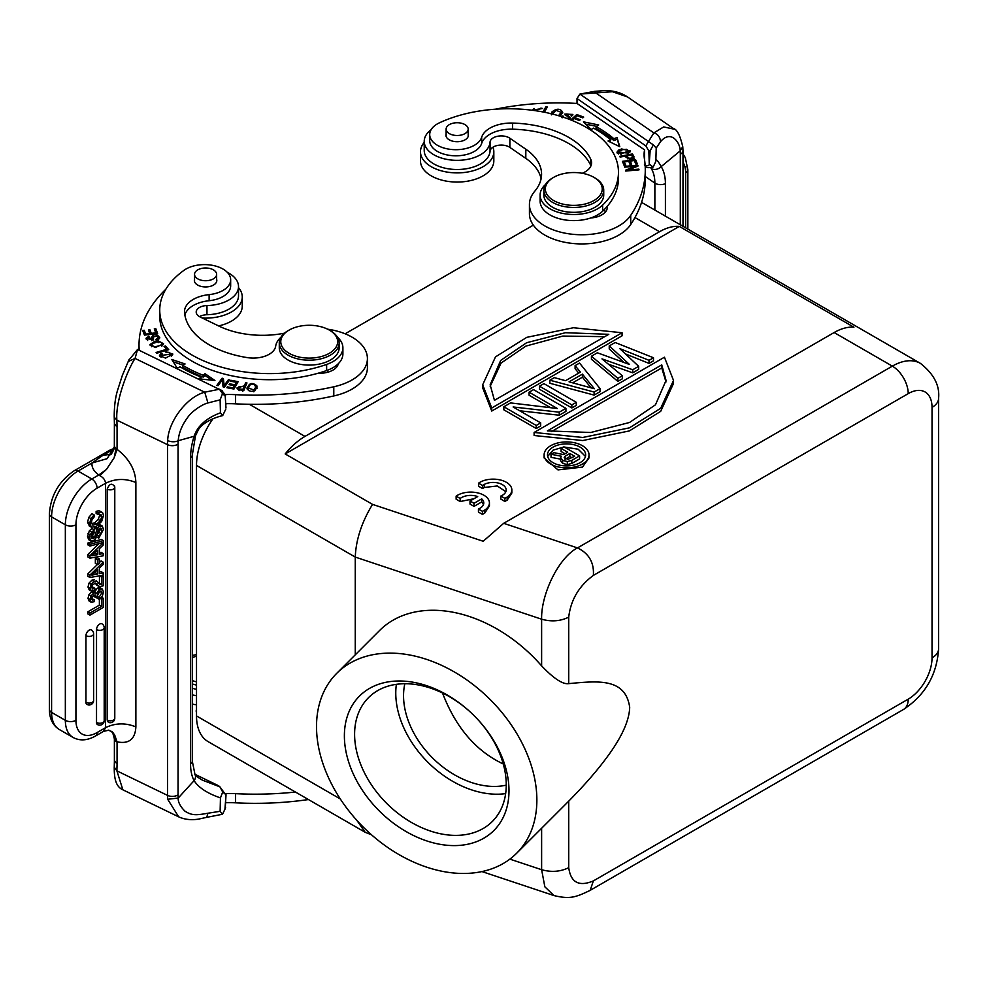 <?xml version="1.0" encoding="UTF-8"?>
<svg xmlns="http://www.w3.org/2000/svg" width="988" height="988" viewBox="0 0 988 988"><rect width="100%" height="100%" fill="white"/><g stroke="black" fill="none" stroke-linecap="round" stroke-linejoin="round"><path stroke-width="1.48" d="M622.07 332.746L622.07 335.809L491.74 411.045L482.675 387.839L482.675 384.789L495.494 356.89L526.777 337.34L573.423 327.732L622.07 332.746L491.74 407.995L482.675 384.789M534.113 432.46L534.113 435.51L582.759 440.537L629.393 430.916L660.676 411.366L673.507 383.48L673.507 380.417L660.676 408.316L629.393 427.853L582.759 437.474L534.113 432.46L664.442 357.211L673.507 380.417M625.453 353.914L649.042 363.386L649.042 360.336L619.785 348.591L638.656 366.338L632.715 369.759L601.976 358.866L622.329 375.761L617.871 378.33L591.429 356.211L597.357 352.778L629.48 364.473L609.238 345.924L615.166 342.503L653.488 357.767L649.042 360.336M638.656 366.338L638.656 369.389L632.715 372.822L632.715 369.759M608.398 364.202L632.715 372.822M622.329 375.761L622.329 378.812L617.871 381.393L617.871 378.33M591.429 356.211L591.429 359.262L617.871 381.393M609.238 345.924L609.238 348.974L623.947 362.448M653.488 357.767L653.488 360.818L649.042 363.386M600.062 388.617L600.062 391.668L594.121 395.101L594.121 392.038L600.062 388.617L579.548 363.065L575.102 365.634L575.102 368.685L578.696 373.106M594.121 392.038L549.859 380.207L549.859 383.258L594.121 395.101M213.05 418.665A56.118 32.406 120 0 0 196.513 465.434L355.26 557.084L541.622 619.204C551.428 621.921 560.455 621.242 568.718 617.142C570.768 599.914 578.993 586.008 593.368 575.411C594.22 562.604 588.922 553.441 577.498 547.92L503.695 523.319L483.194 541.263L372.538 504.374L285.186 453.949L679.312 226.4L853.928 327.213A56.118 32.406 120 0 0 834.131 332.536L892.337 366.14A56.118 32.406 -60 0 1 920.396 363.362C933.784 373.872 939.86 385.481 938.6 398.226A22.452 12.955 180 0 1 932.03 407.389A33.678 19.439 -60 0 0 908.219 393.632A22.452 12.968 -120 0 0 892.337 366.14L577.486 547.92C558.689 557.405 540.93 594.381 541.622 619.204L541.622 665.887A127.217 89.957 -135 0 0 379.602 630.48L336.735 673.334A127.217 89.957 45 0 1 460.062 675.422A127.217 89.957 45 0 1 536.867 800.021A127.217 89.957 45 0 1 516.65 853.249A127.217 89.957 45 0 1 393.323 851.162A127.217 89.957 45 0 1 316.518 726.575A127.217 89.957 45 0 1 336.735 673.334M576.313 402.326L576.313 405.376L571.854 407.958L539.473 389.26L539.473 386.197L571.854 404.895L576.313 402.326L543.931 383.628L539.473 386.197M519.7 410.773L559.245 415.232L559.245 412.181L513.13 406.982L540.683 422.889L536.237 425.458L503.855 406.772L510.537 402.906L557.331 408.513L529.086 392.199L533.532 389.63L565.926 408.328L559.245 412.181M540.683 422.889L540.683 425.952L536.237 428.52L503.855 409.822L503.855 406.772M550.662 407.711L529.086 395.249L529.086 392.199M565.926 408.328L565.926 411.379L559.245 415.232M544.116 454.888L544.116 457.95L557.985 469.905L582.438 467.114L589.021 457.95L589.021 454.888A22.452 12.955 180 0 1 582.438 464.051A22.452 12.955 180 0 1 557.973 466.867A22.452 12.955 180 0 1 544.116 454.888A22.452 12.955 180 0 1 550.699 445.724A22.452 12.955 180 0 1 575.164 442.92A22.452 12.955 180 0 1 589.021 454.888M505.844 491.691L497.273 485.96L484.281 487.479L482.589 488.566L478.55 486.232L478.55 483.181A18.71 10.806 180 0 1 499.348 479.748A18.71 10.806 180 0 1 511.846 489.937A18.71 10.806 180 0 1 507.153 497.088L504.843 498.36L500.854 496.05A13.066 7.546 0 0 0 506.189 489.974A13.066 7.546 0 0 0 498.384 483.07A13.066 7.546 0 0 0 484.281 484.416L482.589 485.516L478.55 483.181M511.846 489.937L511.846 492.987L507.153 500.15L504.843 501.422L500.854 499.113L500.854 496.05M473.968 498.73L460.173 501.534L456.135 499.199L456.135 496.149A18.71 10.806 180 0 1 476.932 492.716A18.71 10.806 180 0 1 489.431 502.904A18.71 10.806 180 0 1 484.738 510.067L482.428 511.327L478.439 509.03A13.066 7.546 0 0 0 483.774 502.941A13.066 7.546 0 0 0 481.712 498.878L474.018 503.312L470.016 501.002L477.698 496.569A13.066 7.546 0 0 0 460.173 498.483L456.135 496.149M489.431 502.904L489.431 505.955L484.738 513.118L482.428 514.39L478.439 512.08L478.439 509.03M483.465 504.572L481.712 501.929L474.018 506.375L470.016 504.065L470.016 501.002M547.673 456.431L553.07 450.158L563.456 447.082M564.247 447.021L578.19 449.219L585.464 456.431M579.598 455.876L571.793 460.396L571.793 463.446L579.598 458.938L579.598 455.876L563.913 446.823L561.11 448.441L567.692 452.232L563.617 454.591L553.823 452.64L551.032 454.258L561.456 456.258L560.591 457.666L562.678 460.346L567.322 461.557L571.768 460.383M560.591 457.666L560.591 460.729L562.678 463.409L567.322 464.619L571.768 463.434M551.032 454.258L551.032 457.321L560.591 459.148M561.11 448.441L561.11 451.491L565.05 453.764M355.26 654.822L355.26 557.084C355.964 539.732 361.719 522.158 372.538 504.374M285.186 453.949A56.118 32.406 -60 0 1 304.983 436.412L249.384 404.302M226.499 403.684A56.118 32.406 120 0 0 225.795 404.302M304.983 436.412L659.515 231.723A56.118 32.406 -60 0 1 679.312 226.4M345.133 333.796L533.347 225.141M340.304 798.959L196.513 715.942A56.118 32.406 120 0 0 208.135 741.642L364.844 832.106M196.513 715.942L196.513 465.434M114.497 760.772L117.066 764.082L117.066 741.815L114.719 735.134L116.102 741.667L117.053 741.827C128.897 744.223 135.171 739.259 135.875 726.896L135.875 482.502C135.381 469.708 129.107 458.654 117.066 449.355L117.066 427.088L114.497 423.84M114.151 457.777L117.066 449.355L116.102 448.379L114.151 457.777L106.469 469.399L99.739 475.636L98.788 474.969L91.81 478.995A7.484 4.323 60 0 1 97.096 488.158A29.936 17.278 -60 0 0 75.928 524.813A7.484 4.323 180 0 1 65.344 524.813A37.421 21.6 -60 0 1 91.81 478.995L78.052 471.054L91.983 463.002L102.925 455.345L111.051 454.208M114.349 767.306L116.893 770.862L167.515 795.389A7.484 4.323 0 0 0 178.05 794.846L178.05 444.131A37.421 19.637 -64.2 0 1 178.198 440.722L194.093 436.288A52.389 27.491 115.8 0 0 190.561 457.777A7.484 4.323 180 0 0 192.314 454.999L195.501 435.72A7.484 1.778 -162.8 0 1 194.093 436.288C197.575 425.914 206.356 418.085 220.448 412.811L222.708 415.565L225.635 409.464M645.176 166.293L646.004 166.861C646.535 167.849 648.918 167.911 653.13 167.058L655.834 161.439L656.217 148.077L660.552 141.63C671.544 128.761 680.646 143.927 680.152 150.917A37.421 23.403 -55.5 0 1 680.312 154.153A7.484 4.323 180 0 0 682.992 150.843L682.992 226.289M665.418 216.15L665.418 183.62A52.389 32.765 124.5 0 0 661.207 166.602A7.484 5.619 148.9 0 1 651.265 168.503L650.796 167.775M503.67 802.466A87.549 61.911 -135 0 0 506.251 784.83A87.549 61.911 -135 0 0 453.406 699.084A87.549 61.911 -135 0 0 368.524 697.639A87.549 61.911 -135 0 0 357.187 716.633A87.549 61.911 -135 0 0 398.226 813.544A87.549 61.911 -135 0 0 492.345 821.46A87.549 61.911 -135 0 0 503.67 802.466M505.658 793.611A87.549 61.911 45 0 1 427.816 762.168A87.549 61.911 45 0 1 396.373 684.326M404.833 683.733A78.571 55.563 -135 0 0 432.299 757.685A78.571 55.563 -135 0 0 506.251 785.151M508.993 790.733A95.033 67.196 45 0 1 385.542 816.78A95.033 67.196 45 0 1 385.542 682.375A95.033 67.196 45 0 1 508.993 790.733M503.275 763.983C475.969 751.102 455.715 727.44 442.513 693.008M568.718 617.142L568.718 683.634C598.345 680.831 625.318 677.941 629.689 707.198C629.331 722.549 619.106 740.728 607.818 756.079C597.802 769.874 584.76 784.904 568.718 801.157L565.976 803.911M568.718 683.634C562.851 684.548 553.811 678.633 541.622 665.887M509.87 859.128L541.622 869.712C551.428 872.441 560.455 871.749 568.718 867.649C570.768 882.506 578.993 886.928 593.368 880.913L908.219 699.146A22.452 12.968 -120 0 1 903.563 709.421L590.194 890.336M541.622 828.277L541.622 869.712L544.857 886.841L554.046 895.597C569.496 899.179 574.942 897.759 590.182 890.349L593.368 880.913M371.426 834.724L365.177 832.316L356.829 820.324M106.469 469.399L98.788 474.969A29.936 17.278 0 0 1 91.983 463.002L107.136 458.667L114.312 446.971M196.513 681.856A23.947 13.82 180 0 1 192.314 680.571M192.314 657.563A23.947 13.82 180 0 1 196.513 656.267M196.513 685.079A26.194 15.116 180 0 1 192.314 683.931M192.314 688.204A26.194 15.116 -0 0 0 196.513 689.352M192.314 655.439A36.667 21.168 180 0 1 196.513 654.661M196.513 695.688A36.667 21.168 180 0 1 192.314 694.91M192.314 704.074A36.667 21.168 -0 0 0 196.513 704.852M225.635 802.688A75.1 43.361 180 0 1 235.564 802.824A219.336 126.625 0 0 0 308.454 799.551M295.424 792.03A219.336 126.625 180 0 1 235.564 793.66A75.1 43.361 0 0 0 225.709 793.525M196.513 709.508A11.226 6.484 0 0 0 196.204 711.027A11.226 6.484 0 0 0 196.513 712.546M114.719 735.146L112.904 732.59L108.828 730.194M112.904 732.59L108.668 730.144M100.01 584.538L101.566 584.686L101.566 577.103L103.184 576.165L103.184 585.81L99.763 586.761L96.75 585.155M114.707 486.788L114.534 485.935A4.495 4.495 0 0 1 114.781 487.257A4.495 2.594 180 0 1 113.472 489.097A4.495 2.594 180 0 1 107.198 489.134C109.483 483.527 111.99 482.737 114.707 486.788A4.495 2.594 180 0 1 114.781 487.257L114.781 718.227A4.495 2.594 -0 0 1 113.472 720.054A4.495 2.594 -0 0 1 107.198 720.091L107.198 489.134M107.198 720.091L108.371 722.277A4.495 4.495 0 0 0 114.781 718.227M103.184 607.472L103.184 598.185L101.492 599.16L101.492 606.385L89.957 613.054L89.957 615.116L103.184 607.472M101.529 597.221L103.184 598.185M100.294 598.469L101.492 599.16M99.38 599.111L99.38 605.162L101.492 606.385M99.38 605.162L87.833 611.831L89.957 613.054M87.833 611.831L87.833 613.894L89.957 615.116M85.956 702.332A4.495 2.594 120 0 0 86.882 704.395A4.495 4.495 0 0 0 93.613 700.504A4.495 2.594 0 0 1 92.304 702.332A4.495 2.594 -0 0 1 85.956 702.332L85.956 635.679A4.495 2.594 120 0 1 87.907 631.159A4.495 2.594 120 0 1 91.365 629.949A4.495 4.495 0 0 1 93.613 633.839A4.495 2.594 180 0 1 92.304 635.679A4.495 2.594 180 0 1 85.956 635.679M96.528 722.5A4.495 2.594 120 0 0 97.466 724.55A4.495 4.495 0 0 0 104.197 720.66A4.495 2.594 0 0 1 102.888 722.5A4.495 2.594 -0 0 1 96.528 722.5L96.528 629.566A4.495 2.594 120 0 1 98.491 625.046A4.495 2.594 120 0 1 101.949 623.848A4.495 4.495 0 0 1 104.197 627.726A4.495 2.594 180 0 1 102.888 629.566A4.495 2.594 180 0 1 96.528 629.566M89.081 525.851L91.563 527.246L89.673 523.492L90.896 518.614L94.119 514.909L94.119 516.971L92.045 519.589L91.353 522.529L92.761 525.097L96.577 524.109L100.381 520.738L101.776 516.638L100.949 514.501L98.232 514.6M98.232 512.537L96.12 511.315L96.12 513.365L98.232 514.587L98.232 512.537L101.134 512.006L102.851 513.056L103.456 515.6L101.641 521.491L96.725 526.073L91.563 527.259M100.739 511.833L102.851 513.056M94.119 514.909L92.008 513.686L88.784 517.391L87.549 522.269L89.673 523.492M88.784 517.391L90.896 518.614M87.549 522.269L89.451 526.024M99.022 510.784L96.12 511.315M98.825 513.278L99.652 515.415L101.776 516.638M99.652 515.415L98.257 519.503L100.381 520.725M98.257 519.515L94.453 522.887L96.577 524.109M94.453 522.887L90.649 523.875M93.539 532.112L95.638 533.532L97.404 528.074L99.331 526.345L102.32 526.073L103.456 529.457L98.726 538.213L98.726 536.151L101.085 533.631L101.776 530.482L101.171 528.308M100.097 524.789L102.32 526.073L98.948 524.542M93.49 532.322L92.588 536.188L94.712 537.41L95.601 533.545M94.008 529.741L91.896 528.518L89.352 530.815L87.549 536.509L88.661 539.683L90.773 540.905L89.673 537.719L90.118 534.706L94.008 529.741L94.008 531.791L91.958 534.026L91.353 536.805L91.933 538.695L94.687 537.41M97.281 533.594L95.638 538.831L93.712 540.572L90.773 540.893M100.739 528.037L98.59 529.173L97.306 533.582M97.219 525.134L99.331 526.357M96.713 529.272L94.589 528.049L95.293 526.863L97.404 528.086M94.576 528.037L94.008 529.79M92.563 536.188L94.391 537.867M92.279 536.645L91.39 537.41L93.502 538.633M89.352 530.815L91.464 532.038M87.994 533.495L90.106 534.706M87.549 536.509L89.661 537.719M99.59 528.259L99.665 529.259L101.776 530.482M99.652 529.259L98.973 532.409L101.085 533.631M98.973 532.409L96.602 534.928L98.726 536.151M96.602 536.731L98.726 538.213M103.456 542.4L103.456 540.646L89.957 544.302L89.957 546.068L103.456 542.4M89.957 544.302L87.833 543.079L101.344 539.423L103.456 540.646M87.833 543.079L87.833 544.845L89.957 546.068M95.552 552.341L95.552 553.441L97.664 554.663L97.664 550.316L91.933 555.799L97.664 554.663M95.552 553.441L94.095 553.725M99.356 554.293L103.184 553.515L103.184 555.812L89.957 558.146L89.957 555.738L103.184 542.795L103.184 545.092L99.356 548.735L99.356 554.293M99.356 552.638L101.072 552.292L103.184 553.515M98.973 543.622L87.833 554.515L89.957 555.738M87.833 554.515L87.833 556.923L89.957 558.146M99.22 563.629L99.22 558.862L97.466 559.875L97.466 564.642L99.22 563.629M97.466 559.875L95.342 558.652L97.108 557.64L99.22 558.862M95.342 558.652L95.342 563.419L97.466 564.642M95.552 571.682L95.552 572.781L97.664 574.003L97.664 569.668L91.933 575.139L97.664 574.003M95.552 572.781L94.095 573.077M99.356 573.645L103.184 572.867L103.184 575.164L89.957 577.498L89.957 575.078L103.184 562.147L103.184 564.444L99.356 568.075L99.356 573.645M99.356 571.99L101.072 571.644L103.184 572.867M99.22 562.728L101.072 560.925L103.184 562.147M97.343 564.568L87.833 573.867L89.957 575.078M87.833 573.867L87.833 576.276L89.957 577.498M95.527 583.019L92.366 585.032L91.736 587.317L92.502 588.91L94.848 588.342L94.848 590.256L91.304 591.046L89.142 589.811L91.304 591.046L90.118 588.28L91.143 584.34L93.971 581.45L96.429 580.907M94.799 583.019L97.195 584.698L95.589 583.019M99.763 586.761L97.219 584.674M98.43 582.685L100.121 584.637M96.416 580.907L98.442 582.71M95.107 583.451L97.651 585.538M101.85 575.399L103.184 576.165M99.59 575.794L101.566 577.103M99.455 575.881L99.455 583.463L101.566 584.686M99.455 583.463L98.01 583.389M94.305 579.684L91.847 580.228L93.971 581.45M91.847 580.228L89.031 583.118L91.143 584.34M89.031 583.118L88.006 587.057L90.118 588.28M88.006 587.057L89.192 589.836M91.736 587.613L92.736 587.119L94.848 588.329M95.083 594.862L92.279 596.616L91.736 598.679L92.279 600.087L94.44 599.704L94.44 601.63L91.18 602.223L90.118 599.568L91.069 595.9L93.613 593.245L95.293 592.726L96.355 593.763L99.442 589.354L102.332 589.021L103.456 591.973L102.344 596.122L99.084 599.284L99.084 597.37L101.85 592.775L101.159 591.071L99.479 591.256A2.754 1.593 120 0 0 98.244 592.479L97.355 596.53L95.737 597.468L95.169 594.912M100.22 587.798L102.332 589.021L100.22 587.798L97.33 588.132L94.231 592.541L93.181 591.516L96.355 593.763M96.972 596.752L96.972 598.061L99.084 599.284M97.33 588.132L99.442 589.354M94.243 592.541L93.181 591.516L91.489 592.022L93.613 593.245M91.489 592.022L88.945 594.677L91.069 595.9M88.945 594.677L88.006 598.345L90.118 599.568M88.006 598.345L89.068 601L91.18 602.223M91.736 598.753L94.44 599.704M93.601 595.171L93.601 596.258L95.737 597.468M99.714 591.133L101.85 592.775M99.084 597.37L97.355 596.369M99.726 591.553L96.972 596.147M114.719 448.638L102.925 455.345M113.62 449.997L112.138 449.849A7.484 4.323 -120 0 0 109.94 450.108L74.31 470.683A7.484 4.323 60 0 1 78.052 471.054A37.421 21.6 120 0 0 51.586 516.872A7.484 4.323 180 0 1 49.4 513.822L49.4 709.335A7.484 4.323 0 0 0 51.586 712.397L65.344 720.338L65.344 524.813L51.586 516.872L51.586 712.397A37.421 21.6 120 0 0 59.342 729.527C52.796 725.414 49.474 718.684 49.4 709.335M99.739 475.636C103.221 477.365 105.173 479.909 105.568 483.268L97.096 488.158M75.928 524.813L75.928 720.338A7.484 4.323 0 0 1 65.344 720.338A37.421 21.6 -60 0 0 73.1 737.468C79.855 741.086 87.339 740.592 95.552 735.986A7.484 4.323 60 0 0 97.096 732.565L105.568 727.662L103.481 731.404L108.841 730.169M117.066 764.082L116.893 770.862L122.858 789.807L178.655 816.829L167.676 799.255L178.198 798.069A37.421 19.637 -64.2 0 1 178.05 794.846M207.949 813.223C195.698 815.446 191.474 815.446 184.781 811.037C180.187 806.344 177.988 802.034 178.198 798.069L194.093 780.631A7.484 5.953 -28.2 0 0 194.945 774.32L192.314 761.217A7.484 4.323 0 0 1 190.561 763.996A52.389 27.491 115.8 0 0 194.093 780.631C198.588 787.646 207.381 793.401 220.448 797.909L220.126 811.309L207.949 813.223L206.727 817.335L198.847 819.064C191.413 820.312 184.682 819.571 178.655 816.829M218.83 785.868L194.945 774.296C194.426 774.938 196.921 776.889 202.454 780.174L219.904 786.831L222.708 792.043L220.448 797.909M220.126 811.309L222.535 814.223L224.931 809.283L225.993 795.167L225.252 808.023M222.51 814.211L221.818 814.384M225.066 808.888L225.585 807.282M219.904 786.831L225.993 795.167M225.993 794.673L222.708 792.043M503.695 523.319L834.131 332.536M569.051 381.85L594.331 388.741L582.414 374.143L569.051 381.85M582.414 374.143L582.414 377.194L572.645 382.838M582.414 377.194L591.12 387.864M549.859 380.207L554.317 377.626L565.556 380.689L580.401 372.118L575.102 365.634M661.738 364.881L547.389 430.892L590.725 432.497L629.578 422.469L655.501 404.771L666.035 380.405L661.738 364.881L661.738 367.931L551.452 431.608M661.738 367.931L665.998 381.936M494.445 400.325L608.793 334.315L565.445 332.709L526.604 342.737L500.681 360.422L490.147 384.801L494.445 400.325M490.184 386.32L501.077 363.053L525.962 346.072L562.864 336.068L604.73 336.661M491.74 407.995L491.74 411.045M218.607 325.916A36.667 21.168 -0 0 0 233.674 319.729A36.667 21.168 -0 0 0 242.258 306.119L242.258 296.956A36.667 21.168 180 0 1 233.674 310.565A36.667 21.168 180 0 1 202.355 318.05M420.48 151.72L420.48 160.883A36.667 21.168 -0 0 0 441.661 180.075A36.667 21.168 -0 0 0 480.724 177.099A36.667 21.168 -0 0 0 493.827 160.883L493.827 151.72A36.667 21.168 180 0 1 480.724 167.935A36.667 21.168 180 0 1 441.661 170.912A36.667 21.168 180 0 1 420.48 151.72A36.667 21.168 180 0 1 424.223 142.408M195.056 272.441A11.041 6.373 180 0 1 207.27 268.057A11.041 6.373 180 0 1 216.631 274.355A11.041 6.373 180 0 1 216.113 276.269A11.041 6.373 180 0 1 203.911 280.654A11.041 6.373 180 0 1 194.55 274.355A11.041 6.373 180 0 1 195.056 272.441M238.516 287.644A36.667 21.168 180 0 1 242.258 296.956M492.975 147.187A36.667 21.168 180 0 1 493.827 151.72M447.366 126.18A11.041 6.373 180 0 1 459.778 122.92A11.041 6.373 180 0 1 468.189 129.119A11.041 6.373 180 0 1 466.941 132.059A11.041 6.373 180 0 1 454.529 135.307A11.041 6.373 180 0 1 446.119 129.119A11.041 6.373 180 0 1 447.366 126.18M287.434 331.141A28.442 16.413 180 0 1 289.113 330.091A28.442 16.413 180 0 1 327.497 329.115A28.442 16.413 180 0 1 329.325 330.091A28.442 16.413 180 0 1 331.005 352.247A28.442 16.413 180 0 1 290.941 354.272A28.442 16.413 180 0 1 287.434 331.141M555.515 176.37A28.442 16.413 180 0 1 593.899 177.334A28.442 16.413 180 0 1 595.579 178.396A28.442 16.413 180 0 1 592.071 201.527A28.442 16.413 180 0 1 552.008 199.502A28.442 16.413 180 0 1 553.688 177.334A28.442 16.413 180 0 1 555.515 176.37M239.084 390.655L239.084 388.815C237.515 386.74 239.158 386.036 243.987 386.716L242.85 389.42L239.071 388.84L238.355 387.876L238.355 389.704M253.793 389.951L248.371 388L250.088 384.863C253.595 383.603 255.386 384.505 255.484 387.568L253.83 389.976L253.83 391.804M255.596 386.753L255.447 389.408L255.596 386.753M151.868 343.688L155.474 342.083C160.686 341.453 162.711 342.367 161.563 344.8C155.388 347.443 152.164 347.06 151.905 343.639L151.51 346.739M162.032 345.899L162.069 343.775L161.563 346.158M329.325 330.091L330.387 330.696A29.936 17.278 180 0 1 339.156 342.922A29.936 17.278 180 0 1 332.153 354.025A29.936 17.278 180 0 1 289.978 356.149A29.936 17.278 180 0 1 279.283 342.922A29.936 17.278 180 0 1 286.285 331.807A29.936 17.278 180 0 1 288.051 330.696L289.113 330.091M632.53 158.982L632.53 157.141C630.282 158.994 628.393 158.562 626.861 155.832L631.443 154.98L632.592 157.129M555.997 110.335L561.221 112.311L558.529 115.707M552.675 113.978L555.972 110.31M626.528 149.312L628.911 150.979L620.933 153.795L618.426 152.115L622.119 149.719L626.54 149.287M593.899 177.334L594.961 177.951A29.936 17.278 180 0 1 596.727 179.063A29.936 17.278 180 0 1 603.73 190.165A29.936 17.278 180 0 1 593.035 203.405A29.936 17.278 180 0 1 550.859 201.28A29.936 17.278 180 0 1 543.857 190.165A29.936 17.278 180 0 1 552.625 177.951L553.688 177.334M242.85 389.42L242.85 391.248M243.209 390.408L243.987 386.716M248.371 388L248.494 390.618M254.867 390.803L255.447 389.408M194.55 279.283A11.226 6.484 0 0 0 194.364 280.469A11.226 6.484 0 0 0 198.378 285.433A11.226 6.484 0 0 0 214.186 284.63A11.226 6.484 0 0 0 216.817 280.469A11.226 6.484 0 0 0 216.631 279.283M279.283 342.922L279.283 347.801A29.936 17.278 0 0 0 289.978 361.04A29.936 17.278 0 0 0 321.866 363.473A29.936 17.278 0 0 0 339.156 347.801L339.156 342.922M627.479 158.796L626.861 155.832M560.653 115.707L561.221 112.311M618.426 152.115L618.426 154.017M628.899 152.918L628.911 150.979M446.119 134.047A11.226 6.484 0 0 0 445.934 135.22A11.226 6.484 0 0 0 448.552 139.394A11.226 6.484 0 0 0 464.372 140.185A11.226 6.484 0 0 0 468.374 135.22A11.226 6.484 0 0 0 468.189 134.047M543.857 190.165L543.857 195.056A29.936 17.278 0 0 0 550.859 206.159A29.936 17.278 0 0 0 584.032 211.296A29.936 17.278 0 0 0 603.73 195.056L603.73 190.165M154.931 330.622L155.82 330.511L156.969 333.574M149.052 331.77L149.929 331.659L150.929 334.327M143.371 332.227L144.273 332.116L145.36 335.018M224.313 387.173L228.463 381.578M223.387 380.355L224.288 387.173L223.387 378.515L222.102 378.206L216.903 385.382L218.101 385.678L222.189 380.047L223.387 380.355L223.387 378.515M218.027 385.653L222.177 380.059L223.103 386.876L224.387 387.197L229.587 380.022L228.376 379.725L228.376 381.553M200.897 379.059L201.095 377.046L198.996 378.861L214.915 380.479L205.01 373.674L203.182 375.255L203.182 377.095L205.01 375.514L211.79 380.158M203.182 375.255A121.598 70.21 180 0 1 182.706 365.288L182.706 367.116A121.598 70.21 0 0 0 203.182 377.095M173.246 361.806L183.027 365.115M234.44 386.543L236.354 384.122L236.354 382.282L234.934 384.801L229.512 383.789L229.018 384.653L234.44 385.666L233.156 387.938L227.376 386.851L226.882 387.716L233.958 389.05L238.145 381.664L230.834 380.281L230.834 381.245M233.6 388.988L234.44 385.666M236.354 383.159L237.206 383.319M171.27 353.84L172.567 354.988M159.809 356.372L161.056 355.272M161.13 355.235L161.13 353.395L159.488 355.458L165.527 358.113L172.875 354.075L165.688 351.617L166.108 352.494L168.911 352.284L171.294 354.075L161.032 355.47L161.044 357.397M171.257 356.174L171.294 354.075M165.354 347.862L167.454 350.036M243.987 387.605L246.247 384.665M237.182 388.864L238.38 387.654M255.484 385.999L256.991 388.519M247.086 388.852L248.766 386.32M158.018 337.192L159.513 338.563M151.732 338.736L153.486 337.031M147.57 338.279L149.398 336.945L148.842 336.167L146.014 338.304L152.955 339.934L153.511 336.822L157.216 336.142L158.043 337.513L155.993 339.341L156.536 340.082L158.66 339.329L159.772 337.723L157.549 335.179C153.893 334.203 151.942 335.204 151.707 338.155L147.57 338.279L147.632 340.465M151.72 340.638L151.707 339.996M146.298 339.279L147.57 338.378M162.044 343.503L163.329 344.676M150.201 345.528L151.522 344.318M337.501 337.241A33.678 19.439 180 0 1 342.898 347.801A33.678 19.439 180 0 1 326.633 364.449A110.001 63.504 180 0 1 199.033 358.743A110.001 63.504 180 0 1 159.735 310.096A110.001 63.504 180 0 1 184.077 270.255A26.194 15.116 180 0 1 221.312 268.156A26.194 15.116 180 0 1 230.661 279.74A26.194 15.116 180 0 1 209.123 294.622A29.936 17.278 0 0 0 184.497 311.628A29.936 17.278 0 0 0 184.534 312.455A85.301 49.252 0 0 0 214.902 347.825A85.301 49.252 0 0 0 247.42 357.631A22.452 12.955 0 0 0 275.664 346.195A33.678 19.439 180 0 1 280.95 337.241M159.735 310.096L159.735 316.197A110.001 63.504 0 0 0 199.033 364.856A110.001 63.504 0 0 0 318.136 373.229A110.001 63.504 0 0 0 326.633 370.549A33.678 19.439 0 0 0 338.316 363.708A33.678 19.439 0 0 0 342.898 353.914L342.898 347.801M532.458 110.285L534.1 108.433M540.979 108.001L541.683 108.445M610.127 142.025L610.757 139.938L608.028 141L619.797 146.718L617.006 137.53L619.155 146.397M617.006 137.53L613.869 138.74A125.34 72.371 0 0 0 596.073 126.55L596.073 128.391A125.34 72.371 180 0 1 613.869 140.58L617.006 139.357M585.798 124.155L596.419 126.341M543.919 112.138L546.389 108.705M634.716 161.489L635.543 161.377L635.543 159.55L622.44 161.353L624.218 165.663L625.774 165.453L624.305 161.896L625.058 165.552M624.305 161.896L628.763 161.291L630.085 164.49L631.616 164.28L630.307 161.081L630.912 164.379M635.543 161.377L636.556 163.823M623.156 163.082L624.305 162.921M629.171 162.254L630.307 162.094M632.518 155.783L634.135 158.796M625.849 157.018L626.861 156.833M631.95 155.894L632.542 153.943L619.723 156.326L620.131 157.08L625.342 156.116C628.664 159.797 631.579 160.081 634.086 156.969L632.518 153.955M574.263 118.609L574.93 117.992M551.329 114.855L553.255 112.422M561.147 111.829L562.58 113.274M617.228 153.091L618.426 152.041M628.899 150.88L630.109 151.843M568.718 117.621L570.039 118.572M565.173 115.04L566.297 114.262M571.348 114.534L572.546 115.374M540.115 195.056L540.115 201.169A33.678 19.439 0 0 0 547.994 213.667A33.678 19.439 0 0 0 576.584 220.534A33.678 19.439 0 0 0 590.75 217.965A33.678 19.439 0 0 0 602.618 211.222A110.001 63.504 0 0 0 607.25 206.307A110.001 63.504 0 0 0 618.476 178.371L618.476 172.258A110.001 63.504 180 0 1 602.618 205.109A33.678 19.439 180 0 1 547.994 207.554A33.678 19.439 180 0 1 540.115 195.056A33.678 19.439 180 0 1 545.512 184.497M582.278 173.271A22.452 12.955 0 0 0 591.59 162.761A22.452 12.955 0 0 0 590.799 159.377A85.301 49.252 0 0 0 573.818 140.605A85.301 49.252 0 0 0 512.562 123.068A29.936 17.278 0 0 0 481.675 137.258A26.194 15.116 180 0 1 462.619 149.188A26.194 15.116 180 0 1 435.832 144.297A26.194 15.116 180 0 1 429.706 134.578A26.194 15.116 180 0 1 439.462 122.808A110.001 63.504 180 0 1 592.738 131.441A110.001 63.504 180 0 1 618.476 172.258M144.273 332.116L144.273 330.288L142.717 330.474L144.458 335.13L157.623 333.487L155.82 328.683L155.82 330.511M155.82 328.683L154.276 328.881L155.758 332.833L151.275 333.388L149.929 329.831L148.398 330.017L149.731 333.586L145.693 334.092L144.273 330.288M155.758 333.722L155.758 332.833M151.275 334.277L151.275 333.388M149.929 331.659L149.929 329.831M149.731 334.475L149.731 333.586M145.693 334.981L145.693 334.092M228.376 379.725L224.301 385.369M222.102 380.047L222.102 378.206M182.706 365.288L185.089 363.979L171.813 359.484L177.247 368.277L179.989 366.77A125.34 72.371 0 0 0 201.095 377.046M205.01 375.514L205.01 373.674M230.834 380.281L230.34 381.158L236.354 382.282M234.934 386.641L234.934 384.801M229.512 384.74L229.512 383.789M233.156 388.901L233.156 387.938M227.376 387.815L227.376 386.851M161.032 355.47L162.279 353.988L161.13 353.408M166.651 350.283L166.651 349.295L156.104 352.457L156.796 353.235L168.75 349.653L165.465 345.998L165.465 347.825M165.465 345.998L164.057 346.418L166.651 349.295M245.654 382.751L244.357 385.826L236.922 388.012L238.528 389.68L243.801 390.495L246.975 382.936L245.654 382.751L245.654 384.579M244.357 385.826L244.357 387.654M247.148 389.05C250.693 392.52 253.941 392.075 256.868 387.716L256.806 385.74C251.94 381.961 248.729 383.06 247.148 389.05L246.963 387.975M256.868 387.716L256.991 386.679M153.486 338.365L153.486 337.106M151.683 337.501L151.707 338.155M148.842 336.167L148.842 337.106M154.844 341.243L149.929 344.602L155.277 347.541L163.6 343.762L158.204 340.848L154.844 341.243L154.844 343.083M184.867 315.036A29.936 17.278 180 0 1 209.123 300.723A26.194 15.116 0 0 0 230.661 285.841L230.661 279.74M327.67 329.202A52.389 30.245 180 0 1 367.413 358.545A52.389 30.245 180 0 1 355.149 377.984A52.389 30.245 180 0 1 333.783 386.79A219.336 126.625 180 0 1 235.564 394.669A75.1 43.361 0 0 0 225.388 394.545M225.77 403.697A75.1 43.361 180 0 1 235.564 403.833A219.336 126.625 0 0 0 333.783 395.953A52.389 30.245 0 0 0 355.149 387.148A52.389 30.245 0 0 0 367.413 367.709L367.413 358.545M227.215 272.243A32.925 19.007 180 0 1 238.516 286.569A32.925 19.007 180 0 1 236.688 292.819A32.925 19.007 180 0 1 230.809 298.796A32.925 19.007 180 0 1 206.961 305.564A11.226 6.484 0 0 0 196.204 312.047A11.226 6.484 0 0 0 200.206 317.012L219.213 326.213A67.345 38.878 0 0 0 284.495 333.178M199.49 316.629A11.226 6.484 180 0 1 206.961 314.727A32.925 19.007 0 0 0 230.809 307.96A32.925 19.007 0 0 0 238.516 295.733L238.516 286.569M318.136 373.229A18.71 10.806 0 0 0 334.055 369.413A18.71 10.806 0 0 0 338.316 363.708M335.648 365.968A18.71 10.806 180 0 1 336.673 367.054M139.259 350.332A187.078 108.013 180 0 1 139.024 344.973A187.078 108.013 180 0 1 165.799 289.299M225.227 396.126L225.98 407.921L225.227 396.126L222.535 393.619L220.126 399.844L220.448 412.811M225.585 395.385L221.88 390.668M128.218 361.534L122.364 375.366L117.461 390.618C115.263 397.942 114.188 406.797 114.225 417.183L116.893 420.147C115.238 401.499 127.625 369.611 135.072 358.446L137.53 349.493L221.905 390.606M219.472 389.247L222.522 393.632M128.724 360.311L137.53 349.493M222.708 415.565L222.448 415.652C207.48 419.357 200.107 426.433 198.44 429.669L195.501 435.72M219.509 389.198L204.738 392.199C185.954 397.25 168.145 422.568 167.676 440.562A7.484 3.791 -175.4 0 0 178.198 440.722C178.865 432.868 181.94 425.235 187.424 417.801C191.462 411.564 201.848 404.425 207.937 402.943L220.126 399.844M495.359 109.211A187.078 108.013 180 0 1 575.127 103.345A87.648 50.598 0 0 0 577.017 103.431L644.559 149.892A75.1 43.361 0 0 0 644.09 154.746A75.1 43.361 0 0 0 644.386 158.636A219.336 126.625 180 0 1 645.275 169.998A219.336 126.625 180 0 1 630.727 215.347A52.389 30.245 180 0 1 615.487 227.685A52.389 30.245 180 0 1 559.677 231.921A52.389 30.245 180 0 1 529.432 204.516A52.389 30.245 180 0 1 534.743 191.252A67.345 38.878 0 0 0 541.572 174.197A67.345 38.878 0 0 0 525.814 149.2L509.87 138.234A11.226 6.484 0 0 0 497.643 136.258A11.226 6.484 0 0 0 490.048 142.124A32.925 19.007 180 0 1 478.316 155.894A32.925 19.007 180 0 1 443.242 158.562A32.925 19.007 180 0 1 424.223 141.333A32.925 19.007 180 0 1 431.101 129.712M529.432 204.516L529.432 213.68A52.389 30.245 0 0 0 541.696 233.119A52.389 30.245 0 0 0 615.487 236.848A52.389 30.245 0 0 0 630.727 224.511A219.336 126.625 0 0 0 645.275 179.161L645.275 169.998M424.223 141.333L424.223 150.497A32.925 19.007 0 0 0 443.242 167.725A32.925 19.007 0 0 0 478.316 165.058A32.925 19.007 0 0 0 490.048 151.288A11.226 6.484 180 0 1 497.643 145.421A11.226 6.484 180 0 1 509.87 147.397L525.814 158.364A67.345 38.878 180 0 1 541.103 178.779M541.461 111.681L540.189 111.446M533.532 110.323L542.597 108.421L532.013 110.224M624.478 166.416L624.675 167.157L635.148 166.231L625.503 170.245L625.713 171.048L639.026 169.862L638.828 169.121L628.38 170.047L638.013 166.033L637.791 165.231L624.478 166.416M635.148 167.231L635.148 166.231M638.828 169.887L638.828 169.121M628.38 170.813L628.38 170.047M637.791 166.12L637.791 165.231M596.073 126.55L598.679 124.97L583.451 121.833L591.219 129.502L593.492 128.119A121.598 70.21 180 0 1 610.757 139.938M613.869 138.74L613.869 140.58M544.45 112.249L547.303 107.037L545.858 106.766L543.017 111.965M545.858 108.606L545.858 106.766M630.307 161.081L634.321 160.525L635.729 163.946L637.272 163.724L635.543 159.55M571.99 120.413L574.077 118.535L579.388 120.511L580.24 119.746L574.93 117.77L577.165 115.769L582.834 117.868L583.698 117.103L576.757 114.522L570.755 119.919M574.93 118.856L574.93 117.77M576.757 116.139L576.757 114.522M559.974 116.139L562.752 112.286C560.295 108.322 556.652 108.235 551.847 112.039L551.168 113.978M628.652 153.054L630.43 150.929L621.613 148.966L618.735 150.028L616.932 152.189L628.652 153.054M569.15 119.289L570.422 117.646L566.297 114.028L571.348 114.472L571.039 115.263L572.385 115.584L572.879 114.423L564.753 114.126L568.298 117.029L567.804 118.782M563.234 117.177L563.456 116.263L562.16 115.954L562.16 117.794M562.16 115.954L561.579 117.362M429.706 134.578L429.706 140.691A26.194 15.116 0 0 0 435.832 150.411A26.194 15.116 0 0 0 472.326 152.461A26.194 15.116 0 0 0 481.675 143.371A29.936 17.278 180 0 1 512.562 129.181A85.301 49.252 180 0 1 573.818 146.718A85.301 49.252 180 0 1 590.799 165.478A22.452 12.955 180 0 1 590.947 165.823M590.75 217.965A18.71 10.806 0 0 0 600.642 215.508A18.71 10.806 0 0 0 607.324 207.233A18.71 10.806 0 0 0 607.25 206.307M603.779 210.073A18.71 10.806 180 0 1 605.558 211.815M644.497 159.377A75.1 43.361 180 0 1 644.559 159.068L644.559 149.892M650.141 150.793L649.227 163.563L648.869 150.991L650.153 150.806L653.34 144.89L579.894 94.095L612.424 91.723L627.516 96.923C620.983 92.625 613.375 90.513 604.681 90.587L594.307 91.39L595.406 92.674L653.858 132.898L645.806 145.866L577.017 98.541L577.017 103.431M645.843 145.891L648.869 151.003M653.34 144.89L656.217 148.077M674.372 129.218L663.677 126.933L653.858 132.898C657.81 134.035 660.033 136.949 660.552 141.63M594.307 91.39L579.894 94.095L577.017 98.541M646.004 166.861L644.374 164.897C647.486 166.256 649.104 165.984 649.227 164.057L649.227 163.563M649.227 164.057L653.13 167.058M628.072 97.318L673.495 128.564C677.015 129.342 680.115 135.43 682.782 146.804L682.992 150.843M682.671 146.804L680.152 150.917L661.207 166.602C657.502 160.044 655.711 158.327 655.834 161.439M571.854 407.958L571.854 404.895M536.237 428.52L536.237 425.458M580.067 462.68A19.081 11.016 0 0 0 585.649 454.888A19.081 11.016 0 0 0 573.867 444.711A19.081 11.016 0 0 0 553.07 447.107A19.081 11.016 0 0 0 547.488 454.888A19.081 11.016 0 0 0 559.27 465.076A19.081 11.016 0 0 0 580.067 462.68M565.741 458.901L569.841 456.53L569.841 453.48L574.646 456.258L567.915 459.408L564.185 457.382L565.013 456.271L565.013 459.321M565.013 456.271L569.841 453.48M569.841 456.53L572.003 457.777M562.678 463.409L562.678 460.346M567.322 464.619L567.322 461.557M484.281 484.416L484.281 487.467M482.589 485.516L482.589 488.566M507.153 497.088L507.153 500.15M504.843 498.36L504.843 501.422M460.173 498.483L460.173 501.534M481.712 498.878L481.712 501.929M474.018 503.312L474.018 506.375M484.738 510.067L484.738 513.118M482.428 511.327L482.428 514.39M593.368 575.411L908.219 393.632M659.515 231.723L634.963 217.545M114.398 445.39A7.484 4.323 0 0 0 114.386 445.637A7.484 4.323 0 0 0 116.102 448.379M178.05 444.131A7.484 4.323 180 0 1 167.515 444.662L116.893 420.147L117.066 427.088M167.676 799.255A44.905 23.564 -64.2 0 1 167.515 795.389L167.515 444.662A44.905 23.564 -64.2 0 1 167.676 440.562M190.561 763.996L190.561 457.777M680.312 224.745L680.312 154.153M665.418 183.62A7.484 4.323 180 0 1 654.871 183.089L645.275 176.494M654.871 210.061L654.871 183.089A44.905 28.084 124.5 0 0 651.265 168.503M568.718 801.157L568.718 867.649M938.6 398.226L938.6 648.733A22.452 12.955 180 0 1 932.03 657.897A33.678 19.439 -60 0 1 908.219 699.146M932.03 657.897L932.03 407.389M235.564 793.66L235.564 802.824M97.096 732.565A29.936 17.278 -60 0 1 75.928 720.338M135.875 726.896C125.439 722.66 115.337 722.92 105.568 727.662L105.568 483.268C115.337 478.513 125.439 478.254 135.875 482.502M116.102 741.667A7.484 4.323 180 0 1 114.386 738.913A7.484 4.323 180 0 1 114.398 738.678M685.66 166.688L685.66 172.789A7.484 4.323 180 0 0 687.858 169.738L685.302 157.635L682.992 153.955M685.66 227.833L685.66 172.789A29.936 17.278 -60 0 0 682.992 162.452M620.933 154.622L620.933 153.795M256.806 385.74L256.806 387.568M153.473 339.884L153.473 338.057M158.204 342.688L158.204 340.848M209.123 294.622L209.123 300.723M326.633 364.449L326.633 370.549M333.783 395.953L333.783 386.79M235.564 403.833L235.564 394.669M206.961 314.727L206.961 305.564M128.897 359.867L128.23 361.522L135.072 358.446L204.738 392.199L207.937 402.943M630.727 224.511L630.727 215.347M525.814 158.364L525.814 149.2M509.87 138.234L509.87 147.397M490.048 151.288L490.048 142.124M551.847 113.867L551.847 112.039M621.613 150.793L621.613 148.966M618.735 150.028L618.735 151.856M567.927 116.782L567.927 115.349M512.562 129.181L512.562 123.068M590.799 165.478L590.799 159.377M602.618 211.222L602.618 205.109M481.675 143.371L481.675 137.258M920.396 363.362L641.558 202.379M114.386 423.778L114.336 446.835C114.373 450.33 109.619 456.444 110.94 454.307L111.311 454.048M566.334 803.565L516.65 853.249M938.6 648.733C936.957 674.755 925.287 694.984 903.563 709.421M554.046 895.597L481.959 871.577M93.613 633.839L93.613 700.504M104.197 627.726L104.197 720.66M102.036 512.315L99.912 511.092M95.7 592.886L93.576 591.664M74.31 470.683C59.033 481.033 50.734 495.408 49.4 513.822M73.1 737.468L59.342 729.527M109.94 450.108L114.077 448.441M111.656 731.515L111.619 731.503C111.965 730.441 112.879 732.911 114.386 738.913L114.386 760.772M95.552 735.986L103.481 731.404M114.25 767.293L114.41 760.686M122.845 789.795C114.694 786.213 114.25 775.469 114.238 767.194M192.314 454.999L192.314 761.217M206.727 817.348L222.016 814.359M687.858 229.105L687.858 169.738M194.55 274.355L194.55 281.642M216.631 274.355L216.631 281.642M446.119 129.119L446.119 136.406M468.189 129.119L468.189 136.406M327.559 370.228L327.559 372.278M153.461 338.847L153.461 337.686M158.166 339.366L158.166 337.526M151.732 338.538L151.732 340.378M139.024 344.973L139.024 350.221M222.547 391.013L220.435 389.741M225.486 409.785L225.807 409.131M114.25 417.418L114.41 423.877M568.816 119.165L568.816 117.807M566.297 114.028L566.297 115.855M571.348 114.472L571.348 116.3"/></g></svg>

